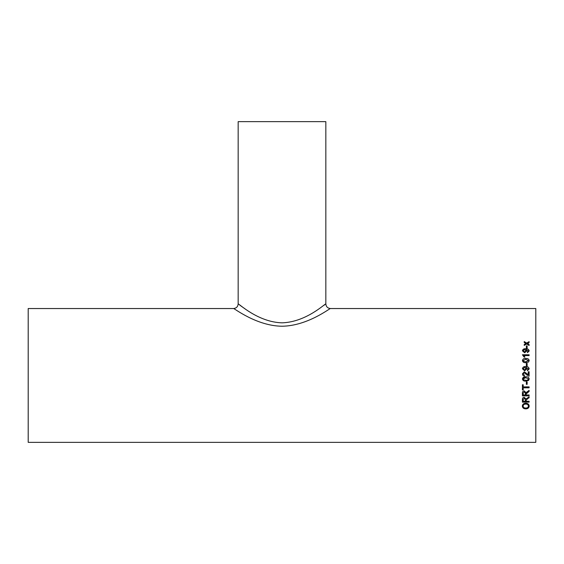 <?xml version="1.0" encoding="UTF-8"?>
<svg xmlns="http://www.w3.org/2000/svg" width="564" height="564" viewBox="0 0 564 564"><rect width="100%" height="100%" fill="white"/><g stroke="black" fill="none" stroke-linecap="round" stroke-linejoin="round"><path stroke-width="0.85" d="M529.11 376.132L528.51 376.04L529.11 376.132L529.11 371.761L528.249 371.761L528.249 375.032L527.284 374.031M535.8 375.448L535.8 308.536L330.455 308.536C330.039 308.029 307.648 325.943 282.035 326.225C256.465 325.992 233.891 308 233.545 308.536L28.2 308.536L28.2 442.352L535.8 442.352L535.8 375.448M527.53 375.483L524.273 372.698L523.188 373.918L524.393 375.187L524.308 376.047L522.941 375.448L522.419 373.904L524.266 371.845L527.009 373.699L524.266 371.852L522.419 373.904M526.367 348.129L526.367 345.88L527.136 345.88L527.136 348.129L526.367 348.129M527.396 351.858L528.426 350.893L526.085 349.546L526.79 350.963L524.64 352.74L522.419 350.822C522.75 349.299 523.815 348.608 525.627 348.756C527.622 348.58 528.813 349.306 529.194 350.935L527.481 352.662L527.396 351.858M529.11 355.588L523.893 355.588L524.88 357.068L524.09 357.068L522.419 354.77L529.11 354.77L529.11 355.588M522.419 360.558C522.8 358.972 523.935 358.274 525.81 358.478C527.707 358.281 528.835 358.979 529.194 360.558L528.553 362.017L525.81 362.659C523.921 362.849 522.793 362.151 522.419 360.558M526.367 365.867L526.367 363.413L527.136 363.413L527.136 365.867L526.367 365.867M527.396 369.878L528.426 368.842L526.085 367.397L526.79 368.926L524.64 370.816L522.419 368.771C522.75 367.136 523.815 366.389 525.627 366.551C527.622 366.36 528.813 367.143 529.194 368.891L527.481 370.731L527.396 369.878L528.426 368.863M522.419 378.959C522.8 377.33 523.935 376.611 525.81 376.815C527.707 376.618 528.835 377.337 529.194 378.959L528.553 380.453L525.81 381.102C523.921 381.299 522.793 380.587 522.419 378.959M526.367 384.338L526.367 381.87L527.136 381.87L527.136 384.338L526.367 384.338L527.136 384.317M523.188 386.883L523.188 384.768L522.419 384.768L522.419 389.914L523.188 389.914L523.188 387.813L529.11 387.813L529.11 386.883L523.188 386.883M526.106 394.969L526.134 393.552L529.11 391.437L529.11 390.38L526.022 392.636L524.224 390.915C522.92 391.056 522.32 391.776 522.419 393.087L522.419 395.872L529.11 395.872L529.11 394.969L526.106 394.969M529.11 397.782L527.7 398.565L529.11 397.839L529.11 396.816L526.022 399.009L524.224 397.338C522.92 397.472 522.32 398.177 522.419 399.446L522.419 402.132L529.11 402.132L529.11 401.265L526.106 401.265L526.106 400.369M527.7 398.628L526.106 400.306L527.7 398.565M522.334 406.08C522.532 404.254 523.681 403.302 525.775 403.232C527.855 403.302 528.997 404.254 529.194 406.087C529.004 407.85 527.89 408.78 525.852 408.872C523.709 408.851 522.532 407.92 522.334 406.08M527.678 343.37L529.11 344.576L529.11 345.492L526.663 343.969L524.217 345.415L524.217 344.505L525.909 343.504L524.217 342.468L524.217 341.58L526.663 343.067L529.11 341.65L529.11 342.538L527.678 343.37M523.188 373.918L524.393 375.187L524.308 376.047L522.941 375.448M245.086 308.861L241.822 306.597M241.709 306.513L239.707 305.068M325.837 303.918L325.837 121.648L238.163 121.648L238.163 303.918C238.487 303.157 257.741 322.213 282.134 322.834C306.506 322.037 325.442 303.185 325.837 303.918C326.119 306.717 327.656 308.254 330.455 308.536M324.92 304.602L323.891 305.357M529.11 344.653L527.418 343.532M524.217 341.664L526.663 343.067M526.663 343.145L529.11 341.735M524.217 344.576L525.909 343.504M529.194 406.009C529.004 407.765 527.89 408.696 525.852 408.787C523.709 408.766 522.532 407.835 522.334 406.002M528.426 406.087L528.426 406.009C528.228 404.67 527.347 404.007 525.768 404.014C524.203 404 523.314 404.663 523.103 406.002L523.103 406.073C523.3 407.448 524.217 408.11 525.859 408.047C527.389 408.04 528.242 407.384 528.426 406.087C528.228 404.74 527.347 404.078 525.768 404.085C524.196 404.078 523.307 404.74 523.103 406.073M529.11 402.069L522.419 402.069M524.245 398.17L523.188 399.411L524.245 398.17L525.338 399.545L524.245 398.226M525.338 399.601L525.338 401.265L523.188 401.265L523.188 399.354M529.11 391.395L526.106 394.032M529.11 395.822L522.419 395.822M524.245 391.79L523.188 393.059L524.245 391.79L525.338 393.207L524.245 391.832M525.338 393.249L525.338 394.969L523.188 394.969L523.188 393.009M523.188 389.879L522.419 389.879M529.11 387.778L523.188 387.813M529.194 378.952L528.553 380.439L525.81 381.088C523.921 381.285 522.793 380.573 522.419 378.952M528.426 378.959L525.803 377.668L523.188 378.959L523.646 379.861L525.803 380.242C527.15 380.453 528.017 380.023 528.426 378.959L525.803 377.676C524.464 377.464 523.589 377.901 523.188 378.973M524.393 375.187L524.308 376.047M527.495 374.277L528.249 375.032M528.249 371.768L529.11 371.768M525.916 367.404L526.79 368.941M522.419 368.793C522.75 367.157 523.815 366.417 525.627 366.572L525.627 366.572C527.622 366.381 528.813 367.164 529.194 368.905M524.682 369.977L526.022 368.666L524.619 367.404L523.188 368.644L524.682 369.977L526.022 368.666M523.188 368.659L524.682 369.963M526.367 363.442L527.136 363.442M522.419 360.593C522.8 359.007 523.935 358.316 525.81 358.521C527.707 358.323 528.835 359.014 529.194 360.593M525.803 361.848L528.426 360.558L525.803 359.303L523.188 360.565L523.646 361.439L525.803 361.848L528.426 360.558M523.188 360.565L523.646 361.468L525.803 361.813M523.893 355.588L524.88 357.118M522.419 354.819L529.11 354.819M527.396 351.915L528.426 350.893M525.916 349.546L526.79 351.027M522.419 350.886C522.75 349.363 523.815 348.679 525.627 348.827C527.622 348.651 528.813 349.37 529.194 350.991M523.188 350.702L524.682 351.999L526.022 350.723L524.619 349.546L523.188 350.702L524.682 351.936L526.022 350.723M526.367 345.951L527.136 345.951M238.163 303.918C237.881 306.717 236.344 308.254 233.545 308.536"/></g></svg>
